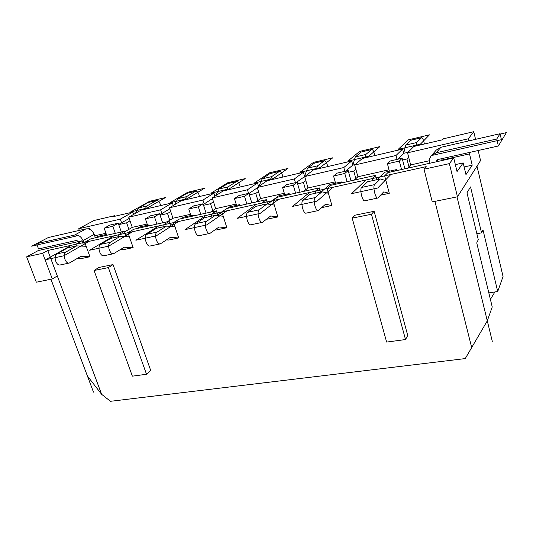 <?xml version="1.0" encoding="UTF-8"?>
<svg xmlns="http://www.w3.org/2000/svg" width="533" height="533" viewBox="0 0 533 533"><rect width="100%" height="100%" fill="white"/><g stroke="black" fill="none" stroke-linecap="round" stroke-linejoin="round"><path stroke-width="0.8" d="M492.299 341.347L457.001 196.89L487.289 320.853L492.232 306.961L476.742 242.888L478.281 239.677L466.975 192.766L470.539 186.923L481.546 232.874L482.985 229.863L497.715 291.531L503.052 276.52L476.995 166.149M481.546 232.874L476.842 233.727M487.289 320.853L465.249 358.589L110.491 401.302L101.63 394.32L87.405 375.998L50.941 279.245L93.488 392.141M490.4 299.406L494.897 291.957M79.324 230.396L78.724 228.737L93.988 220.502L114.408 215.732L114.615 216.325M470.739 152.172L469.526 153.89L472.205 165.183L465.969 174.631L463.157 162.905L457.028 171.579L453.723 157.921L449.372 163.618L457.474 196.797L480.546 160.573L478.181 150.506M475.563 139.346L473.77 131.698L468.367 138.767L468.867 140.879M468.367 138.767L407.552 152.811L413.841 146.468L442.583 139.759L443.449 138.787L473.77 131.698M397.718 159.26L403.708 153.317L402.615 149.093L362.32 158.501L354.705 165.01L396.026 155.469L397.052 159.407M402.615 149.093L396.026 155.469M364.805 157.921L365.805 154.483L371.821 149.44L361.287 151.998L355.291 156.955L352.806 165.083L351.687 160.979L313.477 169.9L304.683 176.563L343.805 167.529L344.858 171.346M351.687 160.979L343.805 167.529M316.302 169.241L317.528 165.836L324.49 160.66L314.697 162.985L307.548 168.181L304.536 176.243L303.384 172.259L267.106 180.727L257.266 187.509L294.356 178.948L295.435 182.652M303.384 172.259L294.356 178.948M258.618 186.583L257.519 182.966L223.027 191.014L212.254 197.903L247.465 189.775L248.571 193.372M257.519 182.966L247.465 189.775M214.886 196.224L213.906 193.146L181.073 200.808L169.467 207.783L202.946 200.055L204.186 203.912L203.286 204.485M213.906 193.146L202.946 200.055M114.408 215.732L112.39 216.844L132.81 212.081L120.318 219.136L121.591 222.787L129.179 218.43M78.724 228.737L120.318 219.136M160.613 209.829L172.386 202.84L141.098 210.142L128.746 217.191L160.613 209.829L161.872 213.58L159.927 214.752M407.552 152.811L410.65 164.937L407.618 168.201M385.932 180.647L389.283 193.326L383.733 191.873L377.797 198.043C375.492 198.929 372.52 186.29 374.646 184.611L380.295 178.955L385.932 180.647L384.659 175.843L387.884 172.599L453.723 157.921M389.39 171.193L387.444 163.771L399.344 161.066L402.149 158.241L404.873 168.814M401.542 169.554L399.344 161.066M372.62 180.647L372.081 178.635L375.452 175.37L330.986 185.284L327.109 188.595L372.081 178.635M376.631 179.761L375.452 175.37M377.151 179.648L384.593 172.266L396.665 169.567L396.932 170.58M395.339 170.94L396.665 169.567M408.938 166.776L406.939 158.967L408.671 157.182M415.94 145.982L416.686 142.518L421.65 137.627C422.709 137.94 423.615 140.066 424.375 144.017M380.669 195.151L389.283 193.326M384.659 175.843L426.2 166.642L424.008 169.208L449.372 163.618M471.772 347.909L434.928 201.367M101.63 394.32L47.77 250.497L75.786 244.287L76.392 245.953M77.138 258.558L81.029 258.638L89.95 256.746L80.57 256.526L69.363 263.022C65.273 264.215 62.181 253.781 66.079 251.916L76.685 245.886L86.159 246.273L89.95 256.746M86.159 246.273L84.72 242.308L118.546 234.813L119.145 236.525M120.598 249.471L123.729 249.591L133.137 247.598L124.196 247.225L113.602 253.701C109.718 254.867 106.627 244.114 110.324 242.268L120.351 236.259L129.386 236.812L133.137 247.598M129.386 236.812L127.967 232.728L163.658 224.819L169.141 221.362L133.75 229.25L127.967 232.728M164.251 226.578L163.658 224.819M166.509 239.91L168.774 240.043L178.708 237.938L170.28 237.398L160.38 243.847C156.729 244.973 153.644 233.887 157.108 232.062L166.483 226.085L175.011 226.825L178.708 237.938M175.011 226.825L173.605 222.614L211.328 214.253L216.385 210.828L179.001 219.163L173.605 222.614M211.914 216.072L211.328 214.253M215.072 229.85L216.365 229.963L226.871 227.738L219.016 226.998L209.915 233.407C206.537 234.487 203.473 223.054 206.664 221.248L215.292 215.332L223.234 216.265L226.871 227.738M223.234 216.265L221.855 211.921L261.79 203.073L266.353 199.688L226.811 208.503L221.855 211.921M262.356 204.952L261.79 203.073M266.533 219.27L277.84 216.938L270.657 215.985L262.469 222.341C259.404 223.36 256.353 211.554 259.245 209.782L267.006 203.926L274.282 205.092L277.84 216.938M274.282 205.092L272.936 200.601L315.276 191.22L319.287 187.889L277.387 197.23L272.936 200.601M315.836 193.166L315.276 191.22M321.779 207.63L331.886 205.485L325.463 204.299L318.321 210.568C315.609 211.534 312.598 199.322 315.13 197.59L321.912 191.827L328.421 193.239L331.886 205.485M328.421 193.239L327.109 188.595M113.029 264.588L150.699 370.422L146.522 374.266L132.364 376.165L94.068 270.498L98.818 267.486L113.029 264.588L108.366 267.599L94.068 270.498M374.119 211.301L407.725 335.464L405.513 339.548L386.638 342.079L352.193 218.144L355.018 215.199L374.119 211.301L371.468 214.239L352.193 218.144M405.513 339.548L371.468 214.239M146.522 374.266L108.366 267.599M377.797 198.043L364.785 200.781C362.393 201.687 359.409 189.142 361.627 187.449L367.53 181.766L380.295 178.955M387.444 163.771L390.376 160.939L402.149 158.241M408.031 152.318L403.708 153.317L405.6 145.129L410.796 140.199L421.65 137.627M81.003 246.059L83.395 244.687L81.982 240.789L38.363 250.51L26.65 256.833L42.647 253.302L47.77 250.497M123.936 236.479L125.808 235.346L124.402 231.335L90.843 238.811L84.72 242.308M169.234 226.325L170.527 225.499L169.141 221.362M217.098 215.545L217.744 215.092L216.385 210.828M267.666 204.032L266.353 199.688M320.493 192.133L319.287 187.889M81.982 240.789L75.786 244.287M132.81 212.081L133.616 214.413M106.393 234.433L104.202 228.237L112.816 226.278L118.239 223.18L121.331 232.015M115.308 233.361L112.816 226.278M83.395 244.687L85.207 243.648M78.451 241.576L76.619 240.416L38.549 248.938L36.57 243.708L48.33 237.518L85.926 228.877C89.584 228.484 92.329 230.309 94.161 234.353L95.394 237.798L97.999 236.312L106.7 234.367L107 235.213M69.363 263.022L60.236 264.948C56.105 266.147 53.007 255.78 56.951 253.908L67.664 247.872L76.685 245.886M118.686 224.453L121.591 222.787M104.202 228.237L109.685 225.139L118.239 223.18M135.375 213.407L138.673 207.897L148.261 202.493L156.715 200.435C158.587 200.475 159.88 202.194 160.58 205.598M147.168 224.02L132.271 227.364L124.609 231.922M190.501 214.306L172.945 218.244L167.349 221.761M236.152 204.066L215.678 208.656L210.482 212.147M284.309 193.266L260.63 198.576L255.88 202.027M335.19 181.86L307.974 187.962L303.73 191.36M389.023 169.787L357.91 176.763L354.238 180.101M463.157 162.905L455.342 164.624M410.65 164.937L429.332 160.746M469.526 153.89L442.017 160.033M78.051 240.949L77.145 241.462L78.251 241.209M95.26 237.418L96.593 237.118M94.674 235.793L105.98 233.261M128.906 229.363L126.634 222.821L130.019 220.855L132.271 227.364M104.148 235.846L106.7 234.367M144.956 209.242L146.888 205.965L156.715 200.435M118.739 224.62L126.634 222.821M138.673 207.897L146.888 205.965M172.386 202.84L173.265 205.505M405.6 145.129L416.686 142.518M402.588 159.96L406.939 158.967M113.602 253.701L103.955 255.733C100.031 256.906 96.933 246.226 100.677 244.367L110.837 238.358L120.351 236.259M125.808 235.346L128.34 233.814M137.174 228.484L139.613 227.011L148.767 224.966L149.067 225.832M147.581 225.232L145.409 218.863L150.586 215.785L159.58 213.726L162.632 222.814M174.577 204.712L177.889 198.669L186.91 193.332L195.724 191.187C197.496 191.26 198.742 193.039 199.449 196.524M146.362 226.438L148.767 224.966M124.402 231.335L118.546 234.813M169.8 208.789L161.872 213.58M145.409 218.863L154.47 216.798L159.58 213.726M156.935 224.08L154.47 216.798M169.467 207.783L170.727 211.554L167.535 213.5L160.073 215.205M169.78 220.229L167.535 213.5M172.945 218.244L170.727 211.554M184.718 199.962L186.503 196.644L195.724 191.187M177.889 198.669L186.503 196.644M128.746 217.191L130.019 220.855M215.678 208.656L212.254 197.903M260.63 198.576L257.266 187.509M307.974 187.962L304.683 176.563M357.91 176.763L354.705 165.01M77.145 241.462L77.278 241.835M57.304 275.954L52.307 278.966L36.337 282.204L26.65 256.833M36.57 243.708L74.66 235.04C78.371 234.653 81.169 236.519 83.055 240.636L84.327 244.154M429.558 163.311C428.945 160.426 429.578 157.848 431.464 155.576L436.194 152.771L496.769 138.986L498.368 145.989L437.866 159.534L436.774 160.193L436.367 161.792M441.684 158.674L442.137 160.506M431.464 155.576L436.28 150.059L440.904 147.308L500.067 133.71L501.62 140.539L498.368 145.989M472.205 165.183L464.123 166.936M496.769 138.986L500.067 133.71M424.008 169.208L432.256 201.907L457.474 196.797M52.307 278.966L42.647 253.302M335.57 183.225L333.558 176.037L344.798 173.478L348.176 170.587L350.994 180.82M347.07 181.7L344.798 173.478M318.321 210.568L306.115 213.14C303.324 214.119 300.299 201.994 302.917 200.255L309.92 194.465L321.912 191.827M321.099 192L329.967 184.471L341.353 181.926L341.626 182.912M333.558 176.037L337.056 173.132L348.176 170.587M339.754 183.325L341.353 181.926M355.291 164.51L352.806 165.083L345.637 171.166M355.837 178.648L353.765 171.08L355.857 169.247M371.821 149.44C373.053 149.693 374.046 151.745 374.792 155.589M348.635 172.252L353.765 171.08M355.291 156.955L365.805 154.483M284.702 194.592L282.637 187.629L293.263 185.211L297.161 182.259L300.052 192.18M295.595 193.173L293.263 185.211M262.469 222.341L250.996 224.753C247.852 225.792 244.8 214.066 247.758 212.287L255.72 206.418L267.006 203.926M267.746 204.046L278.393 195.997L289.153 193.592L289.432 194.545M282.637 187.629L286.634 184.665L297.161 182.259M287.314 195.018L289.153 193.592M305.362 176.05L296.321 182.453M305.576 189.881L303.45 182.546L305.869 180.674M324.49 160.66C325.883 160.866 326.949 162.838 327.682 166.582M297.627 183.872L303.45 182.546M307.548 168.181L317.528 165.836M236.552 205.352L234.447 198.596L244.507 196.304L248.858 193.306L251.816 202.933M246.892 204.026L244.507 196.304M209.915 233.407L199.102 235.686C195.664 236.779 192.593 225.419 195.851 223.607L204.645 217.677L215.292 215.332M217.744 215.092L221.941 212.201M227.524 208.343L229.623 206.897L239.803 204.625L240.09 205.545M234.447 198.596L238.884 195.591L248.858 193.306M258.885 186.397L262.183 178.848L269.851 173.671L279.472 171.333C281.004 171.493 282.137 173.398 282.863 177.049M237.745 206.064L239.803 204.625M257.346 187.769L248.938 193.566M257.945 200.528L255.773 193.406L258.478 191.5M270.238 179.994L271.67 176.616L279.472 171.333M249.337 194.871L255.773 193.406M262.183 178.848L271.67 176.616M190.907 215.552L188.769 208.989L198.309 206.817L203.06 203.779L206.071 213.127M200.734 214.319L198.309 206.817M160.38 243.847L150.173 245.993C146.475 247.125 143.39 236.119 146.901 234.287L156.429 228.304L166.483 226.085M170.527 225.499L173.858 223.36M181.147 218.683L183.425 217.224L193.073 215.066L193.366 215.958M188.769 208.989L193.599 205.945L203.06 203.779M215.698 195.704L219.016 189.002L227.718 183.599L236.599 181.493C238.258 181.613 239.45 183.452 240.17 187.016M190.834 216.525L193.073 215.066M212.474 198.596L204.186 203.912M212.74 210.628L210.528 203.706L213.493 201.78M226.432 190.221L228.044 186.876L236.599 181.493M203.553 205.298L210.528 203.706M219.016 189.002L228.044 186.876M488.828 292.877L497.715 291.531M149.593 201.314L130.738 211.914L147.135 208.077L165.543 197.523L149.593 201.314M71.429 245.253L45.685 259.724L63.947 255.78L89.151 241.322L71.429 245.253M187.763 192.246L170.007 202.733L187.196 198.709L204.445 188.282L187.763 192.246M113.949 235.833L89.517 250.257L108.819 246.086L132.637 231.688L113.949 235.833M227.711 182.752L211.188 193.099L229.23 188.882L245.193 178.602L227.711 182.752M158.807 225.892L135.875 240.243L156.316 235.833L178.548 221.515L158.807 225.892M269.585 172.805L254.428 182.986L273.396 178.555L287.92 168.455L269.585 172.805M206.198 215.392L184.991 229.636L206.671 224.953L227.078 210.762L206.198 215.392M313.511 162.372L299.892 172.359L319.847 167.688L332.765 157.801L313.511 162.372M256.353 204.279L237.112 218.377L260.151 213.407L278.473 199.375L256.353 204.279M359.655 151.412L347.749 161.166L368.776 156.249L379.896 146.602L359.655 151.412M309.506 192.5L292.53 206.411L317.055 201.114L332.985 187.296L309.506 192.5M408.185 139.879L398.191 149.373L420.377 144.183L429.491 134.822L408.185 139.879M365.951 179.994L351.56 193.666L377.724 188.009L390.909 174.458L365.951 179.994M432.663 155.276L502.259 139.499L506.35 132.637L500.147 134.063M47.37 238.024L31.647 246.179L75.24 236.292L77.372 235.126M88.591 228.957L89.83 228.277L87.639 228.777M361.627 187.449L374.646 184.611M56.951 253.908L66.079 251.916M148.261 202.493L156.356 200.575M410.603 140.312L421.463 137.741M100.677 244.367L110.324 242.268M186.91 193.332L195.384 191.327M83.055 240.636L94.161 234.353M74.66 235.04L85.926 228.877M436.494 161.766L438.446 159.4M436.194 152.771L440.904 147.308M302.917 200.255L315.13 197.59M361.287 151.998L371.594 149.56M247.758 212.287L259.245 209.782M314.43 163.105L324.231 160.786M195.851 223.607L206.664 221.248M269.851 173.671L279.179 171.466M146.901 234.287L157.108 232.062M227.398 183.738L236.286 181.633"/></g></svg>
